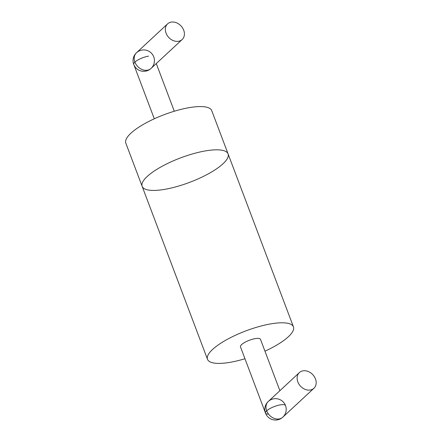 <?xml version="1.0" encoding="UTF-8"?>
<svg xmlns="http://www.w3.org/2000/svg" width="442" height="442" viewBox="0 0 442 442"><rect width="100%" height="100%" fill="white"/><g stroke="black" fill="none" stroke-linecap="round" stroke-linejoin="round"><path stroke-width="0.66" d="M142.153 186.358A45.929 13.039 159.3 0 1 180.507 157.921A45.929 13.039 159.3 0 1 228.078 153.888L211.74 110.644A45.929 13.039 159.3 0 0 164.164 114.682A45.929 13.039 159.3 0 0 125.815 143.114L142.153 186.358A45.929 13.039 159.3 0 0 164.352 189.414A45.929 13.039 159.3 0 0 209.094 173.419A45.929 13.039 159.3 0 0 228.078 153.888A45.929 13.039 159.3 0 0 180.507 157.921A45.929 13.039 159.3 0 0 142.153 186.358L207.513 359.329A45.929 13.039 159.3 0 0 229.713 362.385A45.929 13.039 159.3 0 0 244.956 358.738M264.962 351.18A45.929 13.039 159.3 0 0 293.438 326.859A45.929 13.039 159.3 0 0 245.868 330.898A45.929 13.039 159.3 0 0 207.513 359.329M154.291 118.793L133.738 64.399A10.691 3.039 -20.7 0 1 138.158 59.852A10.691 3.039 -20.7 0 1 148.573 56.128M279.891 390.695L260.476 339.318A10.691 3.039 159.3 0 0 249.404 340.257A10.691 3.039 159.3 0 0 240.476 346.876L265.509 413.132A10.691 3.039 159.3 0 0 268.504 414.077M285.515 405.574A10.691 3.039 159.3 0 0 274.443 406.513A10.691 3.039 159.3 0 0 265.509 413.132M167.601 23.857L136.462 52.786A10.691 8.415 47.1 0 0 137.572 66.35A10.691 8.415 47.1 0 0 151.015 68.455L182.159 39.526A10.691 8.415 47.1 0 0 182.596 27.984A10.691 8.415 47.1 0 0 171.258 22.1A10.691 8.415 47.1 0 0 167.601 23.857A10.691 8.415 47.1 0 0 168.717 37.415A10.691 8.415 47.1 0 0 182.159 39.526M299.378 372.589L268.239 401.524A10.691 8.415 47.1 0 0 269.349 415.082A10.691 8.415 47.1 0 0 282.792 417.187L313.936 388.258A10.691 8.415 47.1 0 0 314.367 376.717A10.691 8.415 47.1 0 0 303.035 370.832A10.691 8.415 47.1 0 0 299.378 372.589A10.691 8.415 47.1 0 0 300.494 386.153A10.691 8.415 47.1 0 0 313.936 388.258M228.078 153.888L293.438 326.859M174.292 111.235L156.28 63.565M145.506 71.168A10.691 10.691 0 0 0 151.987 53.819A10.691 10.691 0 0 0 133.722 56.88A10.691 10.691 0 0 0 145.506 71.168M277.283 419.9A10.691 10.691 0 0 0 283.764 402.552A10.691 10.691 0 0 0 265.498 405.612A10.691 10.691 0 0 0 277.283 419.9"/></g></svg>
